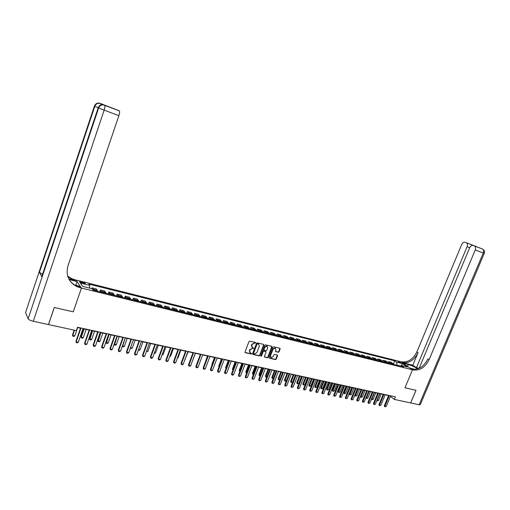 <?xml version="1.0" encoding="UTF-8"?>
<svg xmlns="http://www.w3.org/2000/svg" width="510" height="510" viewBox="0 0 510 510"><rect width="100%" height="100%" fill="white"/><g stroke="black" fill="none" stroke-linecap="round" stroke-linejoin="round"><path stroke-width="0.76" d="M255.72 342.962L255.548 342.484L249.76 341.107L248.995 341.56L245.004 352.008L245.246 352.684L251.073 354.023L251.602 353.704L250.384 352.965L249.626 350.803L249.957 349.936L252.386 348.483L253.661 348.336L252.456 347.597L251.685 345.417L252.016 344.55L254.452 343.103L255.72 342.962M251.902 347.195L251.424 345.181L251.761 344.314L255.478 342.465M245.004 352.448L250.818 353.781L251.366 353.213M249.83 352.55L249.371 350.561L249.702 349.694L253.419 347.845M398.036 361.354L400.681 362.788L398.036 361.354M278.313 352.257L279.053 351.811L280.162 348.948L279.933 348.279L273.736 346.806L272.997 347.253L269.031 357.491L269.331 358.179L275.47 359.575L276.21 359.129L277.548 355.687L277.319 355.024L274.629 354.393L273.889 354.839L273.226 356.554L271.046 357.688L270.44 355.916L273.048 349.178L275.209 348.037L275.833 349.834L275.63 351.619L278.313 352.257L278.046 352.021L278.785 351.575L279.894 348.266M420.317 404.602L419.137 404.768L410.684 402.938L416.001 390.297L404.978 387.778L415.975 390.297L410.658 402.938L394.313 399.4L395.377 396.837L77.514 327.261L76.366 330.601L48.501 324.57L54.289 307.492L73.274 311.839L81.434 288.061L413.259 369.96C419.94 370.751 425.212 367.347 429.082 359.735L475.243 249.976C475.887 248.179 475.683 246.859 474.638 246.018L465.145 242.282L474.351 245.871M415.083 369.38L410.123 368.156L412.501 369.775L404.978 387.778L412.501 369.775L400.592 361.66L74.817 279.741L71.942 278.76L67.671 276.076M263.887 345.091L263.644 344.409L257.282 342.892L256.524 343.345L252.546 353.73L252.781 354.405L259.163 355.865L259.915 355.413L263.887 345.091L263.619 344.403M265.563 344.862L271.779 346.335L272.079 347.036L268.113 357.287L267.367 357.733L264.639 357.102L264.409 356.439L266.016 352.276L265.78 351.6L263.944 351.167L263.192 351.619L261.515 355.967L260.935 356.26L260.776 355.795L264.817 345.308L265.563 344.862M82.116 283.12L85.253 283.643C85.508 283.254 84.666 282.769 82.735 282.189L79.592 281.66C79.337 282.049 80.178 282.54 82.116 283.12M119.232 110.759L100.228 103.409L119.372 110.861C119.805 111.626 119.64 113.226 118.868 115.674L104.148 110.128L33.277 321.274L48.463 324.564L54.251 307.485L73.274 311.839L81.434 288.061L76.066 280.06L77.093 281.59L69.156 279.601M393.465 363.911L394.74 360.838L88.829 284.089L89.741 285.383L80.395 283.044L82.658 286.378L92.112 288.724L93.056 290.056L403.518 366.875L401.561 365.53L400.478 366.123M394.74 360.838L396.646 362.145L402.333 363.573L407.286 366.945L401.561 365.53M390.399 396.397L394.313 399.4M77.431 327.516L80.503 328.185M82.983 328.727L89.167 330.085M91.634 330.62L97.729 331.953M100.183 332.488L106.188 333.801M108.624 334.337L114.546 335.631M116.975 336.16L122.808 337.442M125.218 337.964L130.968 339.226M133.371 339.749L139.039 340.986M141.423 341.509L147.014 342.733M149.385 343.249L154.9 344.454M157.258 344.97L162.69 346.162M165.036 346.672L170.391 347.845M172.731 348.356L178.009 349.509M180.33 350.019L185.538 351.161M187.852 351.664L192.99 352.786M195.285 353.29L200.353 354.399M202.636 354.896L207.634 355.986M209.91 356.484L214.837 357.567M217.094 358.058L221.958 359.123M224.209 359.614L229.003 360.666M231.24 361.15L235.971 362.189M238.202 362.674L242.868 363.694M245.08 364.178L249.69 365.185M251.889 365.67L256.434 366.664M258.627 367.143L263.109 368.124M265.289 368.596L269.713 369.565M271.887 370.043L276.254 370.993M278.409 371.465L282.719 372.408M284.867 372.88L289.119 373.811M291.261 374.276L295.456 375.194M297.585 375.66L301.722 376.565M303.845 377.03L307.932 377.923M310.035 378.382L314.071 379.268M316.168 379.727L320.152 380.594M322.237 381.053L326.17 381.913M328.249 382.366L332.131 383.214M334.197 383.667L338.028 384.508M340.087 384.954L343.867 385.783M345.92 386.229L349.656 387.045M351.69 387.492L355.381 388.301M357.408 388.741L361.048 389.538M363.069 389.984L366.664 390.768M368.673 391.208L372.223 391.986M374.225 392.419L377.731 393.191M379.727 393.624L383.188 394.383M385.171 394.817L388.588 395.562M400.739 365.982L396.984 365.256M275.221 347.967L272.78 348.942L273.048 349.178M89.741 285.383L89.505 288.073M91.717 288.622L91.972 287.882L93.088 290.069M97.525 291.165L96.384 288.979L91.972 287.882M99.826 291.733L100.438 289.986L101.598 292.173M105.984 293.256L104.799 291.07L100.438 289.986M108.19 293.805L108.796 292.064L110.007 294.251M114.342 295.328L113.105 293.135L108.796 292.064M116.459 295.851L117.064 294.123L118.32 296.31M122.604 297.368L121.323 295.182L117.064 294.123M124.625 297.872L125.23 296.151L126.537 298.344M130.77 299.389L129.444 297.202L125.23 296.151M132.702 299.867L133.308 298.165L134.653 300.352M138.835 301.384L137.464 299.198L133.308 298.165M140.683 301.844L141.289 300.148L142.679 302.334M146.81 303.361L145.401 301.168L141.289 300.148M148.569 303.794L149.175 302.111L150.609 304.298M154.696 305.311L153.242 303.118L149.175 302.111M156.372 305.726L156.972 304.049L158.444 306.236M162.486 307.237L160.994 305.05L156.972 304.049M164.08 307.632L164.685 305.968L166.196 308.155M170.193 309.143L168.657 306.956L164.685 305.968M171.704 309.519L172.31 307.861L173.859 310.054M177.811 311.03L176.237 308.843L172.31 307.861M179.246 311.387L179.845 309.742L181.433 311.929M185.34 312.891L183.734 310.705L179.845 309.742M186.698 313.229L187.297 311.591L188.923 313.777M192.786 314.734L191.142 312.547L187.297 311.591M194.068 315.052L194.667 313.427L196.331 315.613M200.149 316.557L198.473 314.37L194.667 313.427M201.361 316.857L201.96 315.237L203.656 317.424M207.436 318.361L205.715 316.174L201.96 315.237M208.571 318.642L209.17 317.035L210.904 319.215M214.633 320.14L212.887 317.959L209.17 317.035M215.704 320.407L216.297 318.807L218.063 320.988M221.761 321.906L219.976 319.725L216.297 318.807M222.755 322.148L223.355 320.56L225.152 322.741M228.805 323.646L226.988 321.466L223.355 320.56M229.736 323.875L230.329 322.301L232.158 324.475M235.773 325.374L233.931 323.193L230.329 322.301M236.64 325.584L237.233 324.016L239.094 326.19M242.671 327.076L240.79 324.902L237.233 324.016M243.468 327.273L244.06 325.712L245.954 327.892M249.492 328.765L247.579 326.591L244.06 325.712M250.225 328.944L250.818 327.394L252.737 329.568M256.237 330.435L254.299 328.261L250.818 327.394M256.912 330.601L257.499 329.058L259.45 331.226M262.911 332.086L260.948 329.913L257.499 329.058M263.523 332.239L264.116 330.703L266.092 332.871M269.522 333.719L267.527 331.551L264.116 330.703M270.07 333.859L270.657 332.329L272.665 334.496M276.057 335.338L274.036 333.17L270.657 332.329M276.548 335.459L277.134 333.942L279.168 336.109M282.527 336.938L280.474 334.77L277.134 333.942M282.961 337.046L283.547 335.535L285.606 337.703M288.928 338.519L286.856 336.358L283.547 335.535M289.304 338.614L289.89 337.116L291.975 339.278M295.258 340.087L293.161 337.926L289.89 337.116M295.583 340.17L296.17 338.678L298.28 340.833M301.531 341.643L299.408 339.481L296.17 338.678M301.799 341.706L302.385 340.221L304.515 342.382M307.734 343.173L305.592 341.018L302.385 340.221M307.951 343.23L308.537 341.751L310.692 343.906M313.88 344.696L311.712 342.541L308.537 341.751M314.045 344.734L314.625 343.268L316.806 345.417M319.961 346.201L317.768 344.052L314.625 343.268M320.076 346.226L320.656 344.766L322.855 346.915M325.979 347.686L323.767 345.544L320.656 344.766M326.043 347.705L326.623 346.252L328.848 348.4M337.837 350.625L335.58 348.483L332.533 347.724L331.953 349.165L329.702 347.017L326.623 346.252M337.824 350.574L338.379 349.178L340.648 351.32M343.676 352.066L341.4 349.93L338.379 349.178M343.638 351.945L344.173 350.619L346.462 352.754M349.458 353.5L347.163 351.364L344.173 350.619M349.401 353.315L349.911 352.047L352.219 354.182M355.189 354.915L352.869 352.78L349.911 352.047M355.1 354.673L355.591 353.462L357.918 355.591M360.857 356.318L358.524 354.189L355.591 353.462M360.742 356.018L361.214 354.858L363.56 356.987M366.473 357.708L364.121 355.578L361.214 354.858M366.333 357.357L366.786 356.241L369.151 358.371M372.032 359.085L369.661 356.962L366.786 356.241M371.867 358.689L372.306 357.618L374.684 359.741M377.54 360.449L375.156 358.326L372.306 357.618M377.343 360.009L377.77 358.976L380.167 361.099M382.997 361.794L380.587 359.678L377.77 358.976M382.774 361.322L383.182 360.321L385.598 362.438M388.397 363.133L385.974 361.016L383.182 360.321M388.148 362.623L388.543 361.654L390.972 363.77M393.752 364.459L391.31 362.342L388.543 361.654M332.533 347.724L334.777 349.866M397.06 365.071L396.646 362.145M402.333 363.573L401.268 365.689M252.539 354.169L258.901 355.623L259.654 355.17L263.625 344.856M257.563 343.842L257.034 344.154L253.54 353.271L254.535 353.934L256.951 352.486L259.341 346.277L258.564 344.097L257.301 343.606L256.772 343.918L257.034 344.154M253.547 353.589L253.279 353.028L256.772 343.918M258.851 344.256L258.34 344.027M257.301 343.606L258.079 343.791M264.403 356.872L267.106 357.491L267.852 357.045L271.811 346.347M265.742 351.562L263.676 350.931L262.93 351.377L261.254 355.725L261.515 355.967M260.757 356.044L261.254 355.725M267.686 347.941L267.055 346.137L264.862 347.278L263.944 349.669L264.18 350.344L266.016 350.778L266.768 350.332L267.686 347.941M267.253 346.239L266.787 345.901L264.601 347.042L264.862 347.278M263.957 350.14L263.683 349.433L264.601 347.042M275.4 351.396L278.046 352.021M275.394 348.132L274.941 347.801M270.587 357.344L270.173 355.674L272.78 348.942M269.025 357.924L275.202 359.333L275.942 358.887L277.281 355.011M74.154 330.123L72.477 334.981L72.726 335.433L74.779 335.867L77.647 327.56M74.779 335.867L73.873 336.409L72.847 336.192L72.477 334.981M74.524 330.2L72.726 335.433L72.847 336.192M83.066 328.478L78.285 342.286L77.361 342.835L76.315 342.618L75.939 341.381L80.586 327.936M78.285 342.286L76.194 341.853L80.975 328.019M76.315 342.618L75.939 341.381M83.736 328.893L80.994 336.791L81.249 337.244L83.283 337.677L86.145 329.422M83.283 337.677L82.378 338.213L81.364 337.996L80.994 336.791M84.118 328.975L81.249 337.244L81.364 337.996M92.144 330.735L89.409 338.583L89.677 339.035L91.685 339.462L94.548 331.258M91.685 339.462L90.78 339.998L89.779 339.781L89.409 338.583M92.539 330.818L89.779 339.781M100.464 332.552L97.729 340.355L98.003 340.808L99.992 341.228L102.848 333.075M99.992 341.228L99.093 341.757L98.098 341.547L97.729 340.355M100.865 332.641L98.098 341.547M91.723 330.372L86.942 344.091L86.018 344.639L84.985 344.422L84.609 343.192L89.256 329.83M86.942 344.091L84.87 343.663L89.652 329.919M84.985 344.422L84.609 343.192M100.266 332.246L95.491 345.876L94.573 346.417L93.547 346.207L93.171 344.977L97.818 331.704M95.491 345.876L93.451 345.448L98.226 331.793M93.547 346.207L93.171 344.977M108.713 334.095L103.944 347.642L103.02 348.177L102.013 347.967L101.637 346.749L106.271 333.559M103.944 347.642L101.923 347.214L106.698 333.648M102.013 347.967L101.637 346.749M108.681 334.35L105.952 342.102L106.239 342.554L108.196 342.969L111.059 334.872M108.196 342.969L107.304 343.498L106.322 343.287L105.952 342.102M109.095 334.439L106.322 343.287M117.058 335.918L112.296 349.382L111.378 349.911L110.377 349.707L110.001 348.496L114.635 335.389M112.296 349.382L110.3 348.961L115.062 335.484M110.377 349.707L110.001 348.496M101.745 104.002L102.057 104.69M68.754 278.855L75.321 280.5L72.439 279.512L67.804 276.516M75.588 285.951L76.876 286.269M73.867 284.848L80.357 286.454L81.434 288.061L77.195 286.748C68.665 282.26 65.586 275.317 67.951 265.908L118.868 115.674M33.277 321.274C30.511 320.592 28.796 319.764 28.133 318.782L25.545 312.604L25.723 312.069M42.579 274.157L39.417 272.378L41.743 276.656L41.903 276.19M75.811 285.332L77.093 281.59M80.146 287.748L79.617 286.945L76.666 285.951C73.644 284.612 71.215 282.623 69.379 279.977M417.486 368.915C415.312 367.194 412.246 365.746 408.281 364.573L402.881 363.222L400.592 361.66L401.338 361.845C407.923 362.667 413.1 359.352 416.868 351.913L461.665 244.59C462.589 242.734 463.749 241.963 465.145 242.282M419.061 368.316L416.447 367.665L467.077 246.738C467.702 244.959 467.511 243.659 466.491 242.843L466.216 242.703M412.788 365.211L402.473 362.623C409.071 363.432 414.254 360.117 418.034 352.659L412.788 365.211L416.447 367.665M473.248 245.444C471.814 245.112 470.622 245.884 469.678 247.771L419.15 368.277M413.259 369.96L412.08 369.157C418.742 369.948 424.008 366.55 427.864 358.957L429.082 359.735M472.298 245.355L472.19 244.972M114.195 344.008L116.312 344.696L119.168 336.645M116.312 344.696L115.419 345.219L114.45 345.015L114.157 344.11M117.23 336.217L114.45 345.015M122.381 345.939L124.338 346.398L127.188 338.398M124.338 346.398L123.439 346.921L122.483 346.717L122.298 346.175M125.269 337.977L122.483 346.717M130.522 347.712L132.262 348.088L135.112 340.132M132.262 348.088L131.37 348.598L130.343 348.215M130.401 348.056L130.426 348.4M138.58 349.426L140.103 349.752L142.947 341.847M140.103 349.752L139.211 350.262L138.344 350.077M146.542 351.122L147.855 351.396L150.699 343.536M147.855 351.396L146.313 351.766M125.307 337.722L120.545 351.103L119.627 351.632L118.645 351.428L118.263 350.217L122.891 337.193M120.545 351.103L118.575 350.689L123.337 337.295M118.645 351.428L118.263 350.217M133.454 339.507L128.698 352.799L127.787 353.328L126.811 353.124L126.435 351.925L131.057 338.984M128.698 352.799L126.754 352.397L131.51 339.08M126.811 353.124L126.435 351.925M141.512 341.273L136.763 354.482L135.851 355.005L134.889 354.807L134.506 353.608L139.128 340.75M136.763 354.482L134.838 354.08L139.587 340.846M134.889 354.807L134.506 353.608M149.475 343.013L144.732 356.146L143.82 356.662L142.87 356.464L142.488 355.279L147.097 342.49M144.732 356.146L142.825 355.744L147.568 342.599M142.87 356.464L142.488 355.279M157.341 344.734L152.605 357.784L151.7 358.3L150.756 358.103L150.38 356.923L154.983 344.218M152.605 357.784L150.724 357.395L155.461 344.326M150.756 358.103L150.38 356.923M154.415 352.792L155.518 353.028L158.361 345.213M155.518 353.028L154.186 353.436M165.125 346.437L160.389 359.41L159.483 359.92L158.553 359.728L158.177 358.555L162.773 345.927M160.389 359.41L158.534 359.021L163.264 346.029M158.553 359.728L158.177 358.555M162.199 354.444L163.098 354.635L165.935 346.87M163.098 354.635L161.97 355.087M172.813 348.12L168.09 361.016L167.184 361.52L166.266 361.329L165.884 360.162L170.48 347.61M168.09 361.016L166.247 360.634L170.977 347.718M166.266 361.329L165.884 360.162M169.894 356.082L170.595 356.229L173.425 348.508M170.595 356.229L169.664 356.719M180.419 349.783L175.701 362.604L174.796 363.107L173.891 362.916L173.508 361.756L178.098 349.28M175.701 362.604L173.878 362.221L178.602 349.388M173.891 362.916L173.508 361.756M177.505 357.695L178.009 357.803L180.833 350.128M178.009 357.803L177.327 358.186M187.935 351.428L183.224 364.172L182.325 364.675L181.426 364.484L181.044 363.33L185.627 350.925M183.224 364.172L181.426 363.796L186.137 351.039M181.426 364.484L181.044 363.33M185.028 359.295L188.165 351.734M185.34 359.365L184.913 359.601M195.368 353.06L190.663 365.721L189.765 366.218L188.878 366.033L188.496 364.886L193.073 352.557M190.663 365.721L188.885 365.351L193.596 352.671M188.878 366.033L188.496 364.886M192.468 360.876L195.413 353.315M202.725 354.667L198.027 367.257L197.128 367.755L196.248 367.57L195.872 366.429L200.436 354.169M198.027 367.257L196.267 366.894L200.965 354.284M196.248 367.57L195.872 366.429M200.347 354.399L197.663 361.615M207.455 355.948L204.905 363.279M214.48 357.484L211.797 364.625L212.071 364.924M211.969 365.198L211.797 364.625M221.429 359.008L218.752 366.103L219.16 366.543M219 366.951L218.752 366.103M225.981 368.634L225.637 367.57L226.204 368.048M228.308 360.513L225.637 367.57M228.85 360.627L226.013 368.551M232.949 370.132L232.445 369.017L233.178 369.527M235.11 361.998L232.445 369.017M235.658 362.119L232.815 370.101M239.847 371.592L239.184 370.451L240.076 370.993M241.848 363.471L239.184 370.451M242.403 363.592L239.553 371.529M246.674 373.039L246.145 372.867L245.845 371.867L246.904 372.447M248.51 364.93L245.845 371.867M249.071 365.052L246.222 372.944M253.425 374.474L252.743 374.27L252.444 373.269L253.655 373.881M255.102 366.371L252.444 373.269M255.669 366.492L252.813 374.34M260.106 375.889L259.271 375.653L258.972 374.659L260.336 375.296M261.63 367.799L258.972 374.659M262.197 367.92L259.348 375.73M266.768 377.158L265.806 377.094L265.436 376.036L266.947 376.705M268.088 369.208L265.436 376.036M268.662 369.336L265.806 377.094M273.366 378.407L272.206 378.452L271.836 377.394L273.487 378.095M274.476 370.604L271.836 377.394M275.062 370.732L272.206 378.452M279.894 379.638L278.536 379.797L278.167 378.745L279.958 379.465M280.806 371.988L278.167 378.745M281.392 372.121L278.536 379.797M286.352 380.862L284.803 381.123L284.433 380.077L286.365 380.83M287.066 373.358L284.433 380.077M287.659 373.492L284.803 381.123M293.263 374.716L290.636 381.397L291.108 381.837L292.593 382.149L295.341 375.169M292.593 382.149L291.006 382.436L290.636 381.397M293.862 374.85L291.006 382.436M299.402 376.055L296.775 382.704L297.26 383.144L298.726 383.456L301.467 376.507M298.726 383.456L297.145 383.743L296.775 382.704M300.007 376.189L297.145 383.743M305.477 377.387L302.857 383.998L303.342 384.438L304.795 384.744L307.536 377.84M304.795 384.744L303.227 385.031L302.857 383.998M306.083 377.521L303.227 385.031M311.495 378.7L308.875 385.279L309.366 385.719L310.807 386.025L313.542 379.153M310.807 386.025L309.245 386.306L308.875 385.279M312.107 378.834L309.245 386.306M209.992 356.26L205.3 368.775L204.408 369.265L203.535 369.087L203.159 367.946L207.717 355.763M205.3 368.775L203.56 368.411L208.252 355.878M203.535 369.087L203.159 367.946M217.183 357.835L212.498 370.279L211.605 370.764L210.745 370.585L210.369 369.45L214.92 357.338M212.498 370.279L210.777 369.916L215.462 357.459M210.745 370.585L210.369 369.45M224.292 359.391L219.619 371.758L218.726 372.243L217.878 372.07L217.496 370.942L222.041 358.9M219.619 371.758L217.917 371.407L222.596 359.014M217.878 372.07L217.496 370.942M231.33 360.927L226.657 373.231L224.929 373.537L224.547 372.415L229.092 360.436M226.657 373.231L224.974 372.88L229.647 360.564M224.929 373.537L224.547 372.415M238.285 362.451L233.625 374.684L232.738 375.162L231.903 374.984L231.527 373.875L236.06 361.966M233.625 374.684L231.961 374.334L236.621 362.087M231.903 374.984L231.527 373.875M245.17 363.955L240.51 376.119L238.808 376.425L238.425 375.315L242.951 363.471M240.51 376.119L238.865 375.774L243.525 363.598M238.808 376.425L238.425 375.315M251.978 365.447L247.331 377.54L245.635 377.84L245.253 376.737L249.772 364.969M247.331 377.54L245.699 377.202L250.346 365.09M245.635 377.84L245.253 376.737M258.71 366.919L254.076 378.949L252.386 379.249L252.01 378.152L256.517 366.441M254.076 378.949L252.463 378.611L257.104 366.569M252.386 379.249L252.01 378.152M265.378 368.379L260.744 380.339L259.074 380.639L258.691 379.542L263.198 367.901M260.744 380.339L259.15 380.007L263.785 368.035M259.074 380.639L258.691 379.542M271.97 369.826L267.348 381.716L265.684 382.015L265.308 380.925L269.803 369.348M267.348 381.716L265.767 381.384L270.396 369.482M265.684 382.015L265.308 380.925M278.498 371.255L273.883 383.08L272.232 383.373L271.849 382.29L276.337 370.783M273.883 383.08L272.321 382.749L276.936 370.91M272.232 383.373L271.849 382.29M284.956 372.663L280.347 384.425L278.702 384.719L278.326 383.647L282.801 372.198M280.347 384.425L278.804 384.1L283.407 372.325M278.702 384.719L278.326 383.647M291.344 374.066L286.748 385.758L285.115 386.057L284.733 384.986L289.202 373.594M286.748 385.758L285.217 385.439L289.814 373.728M285.115 386.057L284.733 384.986M297.668 375.449L293.078 387.077L291.452 387.377L291.076 386.306L295.539 374.984M293.078 387.077L291.567 386.765L296.157 375.118M291.452 387.377L291.076 386.306M303.928 376.82L299.344 388.39L297.732 388.677L297.355 387.619L301.812 376.354M299.344 388.39L297.846 388.078L302.43 376.488M297.732 388.677L297.355 387.619M310.118 378.178L305.547 389.678L303.947 389.971L303.565 388.913L308.014 377.712M305.547 389.678L304.068 389.372L308.639 377.853M303.947 389.971L303.565 388.913M316.251 379.517L311.686 390.96L310.093 391.253L310.22 390.654L309.717 390.201L314.154 379.058M311.686 390.96L310.22 390.654L314.785 379.198M310.093 391.253L309.717 390.201M322.32 380.842L317.768 392.228L316.181 392.515L316.315 391.929L315.805 391.47L320.235 380.39M317.768 392.228L316.315 391.929L320.873 380.53M316.181 392.515L315.805 391.47M317.449 380.007L314.836 386.548L315.333 386.982L316.755 387.288L319.49 380.454M316.755 387.288L315.205 387.568L314.836 386.548M318.068 380.141L315.205 387.568M328.332 382.162L323.786 393.484L322.212 393.771L322.345 393.184L321.835 392.732L326.253 381.703M323.786 393.484L322.345 393.184L326.897 381.843M322.212 393.771L321.835 392.732M323.346 381.295L320.739 387.804L321.243 388.237L322.651 388.537L325.374 381.735M322.651 388.537L321.109 388.818L320.739 387.804M323.965 381.429L321.109 388.818M334.279 383.463L329.74 394.727L328.179 395.014L328.319 394.428L327.803 393.975L332.214 383.01M329.74 394.727L328.319 394.428L332.858 383.15M328.179 395.014L327.803 393.975M329.186 382.57L326.585 389.047L327.089 389.481L328.485 389.78L331.207 383.01M328.485 389.78L326.955 390.061L326.585 389.047M329.811 382.71L326.955 390.061M340.17 384.75L335.637 395.958L334.082 396.244L334.228 395.664L333.706 395.212L338.111 384.304M335.637 395.958L334.228 395.664L338.761 384.444M334.082 396.244L333.706 395.212M334.968 383.839L332.373 390.277L332.877 390.711L334.26 391.004L336.976 384.272M334.26 391.004L332.737 391.285L332.373 390.277M335.599 383.973L332.737 391.285M346.003 386.025L341.477 397.175L339.934 397.456L340.081 396.882L339.558 396.429L343.95 385.579M341.477 397.175L340.081 396.882L344.607 385.726M339.934 397.456L339.558 396.429M340.693 385.088L338.104 391.495L338.614 391.929L339.985 392.222L342.694 385.528M339.985 392.222L338.468 392.502L338.104 391.495M341.33 385.228L338.468 392.502M351.772 387.294L347.259 398.38L345.723 398.661L345.882 398.093L345.346 397.641L349.739 386.848M347.259 398.38L345.882 398.093L350.395 386.988M345.723 398.661L345.346 397.641M346.367 386.325L343.778 392.706L344.295 393.14L345.653 393.427L348.356 386.765M345.653 393.427L344.148 393.701L343.778 392.706M347.004 386.465L344.148 393.701M357.491 388.543L352.99 399.572L351.46 399.859L351.619 399.285L351.084 398.839L355.464 388.097M352.99 399.572L351.619 399.285L356.12 388.244M351.46 399.859L351.084 398.839M351.983 387.555L349.401 393.898L349.924 394.332L351.262 394.619L353.965 387.989M351.262 394.619L349.764 394.893L349.401 393.898M352.62 387.696L349.764 394.893M363.152 389.78L358.657 400.758L357.14 401.038L357.3 400.471L356.764 400.025L361.131 389.34M358.657 400.758L357.3 400.471L361.794 389.487M357.14 401.038L356.764 400.025M357.542 388.773L354.966 395.084L355.495 395.518L356.822 395.798L359.518 389.206M356.822 395.798L355.336 396.072L354.966 395.084M358.192 388.913L355.336 396.072M368.755 391.011L364.274 401.925L362.763 402.205L362.929 401.644L362.387 401.198L366.747 390.571M364.274 401.925L362.929 401.644L367.417 390.717M362.763 402.205L362.387 401.198M360.493 396.27L362.329 396.971L365.02 390.405M362.329 396.971L360.85 397.245L360.487 396.283M363.7 390.118L360.85 397.245M374.308 392.222L369.833 403.085L368.328 403.365L368.5 402.811L367.952 402.364L372.306 391.788M369.833 403.085L368.5 402.811L372.982 391.935M368.328 403.365L367.952 402.364M366.078 397.526L367.78 398.131L370.464 391.597M367.78 398.131L366.308 398.399L366.021 397.672M369.163 391.317L366.308 398.399M379.803 393.427L375.341 404.232L373.843 404.513L374.021 403.958L373.473 403.512L377.814 392.993M375.341 404.232L374.021 403.958L378.49 393.14M373.843 404.513L373.473 403.512M371.611 398.775L373.186 399.279L375.864 392.776M373.186 399.279L372.37 399.687L371.497 399.043M374.576 392.496L371.72 399.547M377.088 400.006L378.535 400.414L381.212 393.95M378.535 400.414L377.719 400.822L376.928 400.395M379.931 393.669L377.081 400.681M385.248 394.619L380.791 405.373L379.306 405.648L379.491 405.099L378.936 404.653L383.271 394.185M380.791 405.373L379.491 405.099L383.947 394.332M379.306 405.648L378.936 404.653M390.641 395.798L386.197 406.502L384.719 406.776L384.903 406.228L384.342 405.788L388.671 395.365M386.197 406.502L384.903 406.228L389.353 395.518M384.719 406.776L384.342 405.788M97.334 290.286L92.896 289.183M105.774 292.377L101.394 291.293M114.125 294.448L109.797 293.377M122.374 296.495L118.097 295.43M130.522 298.516L126.295 297.464M138.58 300.511L134.404 299.478M146.542 302.487L142.417 301.467M154.415 304.438L150.335 303.431M162.199 306.37L158.164 305.369M169.894 308.282L165.903 307.288M177.499 310.163L173.553 309.188M185.022 312.031L181.12 311.062M192.455 313.873L188.598 312.917M199.812 315.696L195.999 314.753M207.085 317.5L203.311 316.57M214.276 319.285L210.547 318.361M221.391 321.051L217.706 320.133M228.429 322.798L224.782 321.893M235.391 324.526L231.782 323.627M242.275 326.234L238.705 325.348M249.09 327.924L245.559 327.044M255.829 329.594L252.335 328.727M262.497 331.245L259.042 330.391M269.095 332.883L265.672 332.036M275.623 334.503L272.238 333.661M282.087 336.103L278.734 335.274M288.481 337.69L285.166 336.868M294.812 339.258L291.529 338.442M301.072 340.814L297.821 340.004M307.269 342.35L304.056 341.553M313.408 343.874L310.227 343.083M319.483 345.378L316.334 344.594M325.495 346.87L322.377 346.099M331.449 348.349L328.363 347.578M337.339 349.809L334.286 349.05M343.179 351.256L340.151 350.504M348.955 352.69L345.958 351.945M354.679 354.106L351.709 353.373M360.34 355.515L357.402 354.781M365.95 356.904L363.043 356.184M371.509 358.281L368.628 357.567M377.011 359.646L374.155 358.938M382.462 360.997L379.631 360.296M387.861 362.336L385.056 361.641M393.204 363.662L390.43 362.973M80.899 282.731L81.218 281.807M82.391 283.19L82.735 282.189M75.321 280.5L74.817 279.741M28.133 318.782L98.628 107.986L98.194 107.801L41.743 276.656M39.417 272.378L94.803 106.329L94.388 106.144L25.545 312.604M100.967 104.913L100.776 103.677L99.176 103.147C96.862 103.001 95.268 104.002 94.388 106.144L94.395 106.125M101.866 104.091L99.603 103.32C97.282 103.173 95.689 104.18 94.803 106.329L98.239 107.674M100.228 103.409L99.176 103.147C97.506 102.937 96.16 103.479 95.128 104.779M119.372 110.861L103.517 104.92C101.159 104.773 99.533 105.799 98.628 107.986L104.148 110.128C104.926 107.655 105.117 106.042 104.716 105.289L103.071 104.741C100.719 104.595 99.093 105.615 98.194 107.801L98.207 107.776M104.142 105.009L103.071 104.741C101.356 104.525 99.973 105.092 98.921 106.443M402.473 362.623L401.338 361.845M418.034 352.659L416.868 351.913M419.137 404.768L483.263 252.998L475.243 249.976M469.697 247.726L467.077 246.738M482.702 249.097L482.638 249.065C483.69 249.906 483.901 251.213 483.263 252.998L484.251 253.355M407.528 366.384L408.281 364.573M76.666 285.951L77.195 286.748M72.439 279.512L71.942 278.76M115.266 109.197L106.086 105.704M472.241 245.029L466.491 242.843M420.24 404.787L484.251 253.362C484.825 251.519 484.29 250.091 482.638 249.065L474.638 246.018M478.01 247.254L472.222 244.998"/></g></svg>
